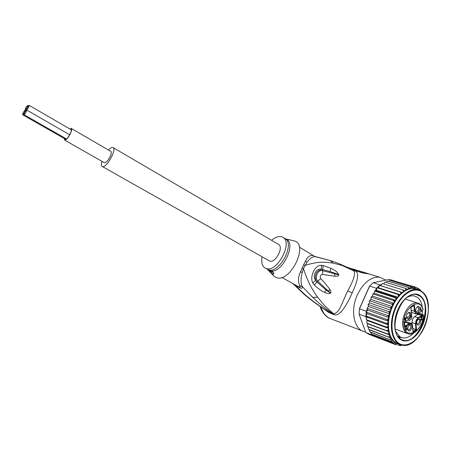 <?xml version="1.0" encoding="UTF-8"?>
<svg xmlns="http://www.w3.org/2000/svg" width="451" height="451" viewBox="0 0 451 451"><rect width="100%" height="100%" fill="white"/><g stroke="black" fill="none" stroke-linecap="round" stroke-linejoin="round"><path stroke-width="0.68" d="M70.142 129.121L71.162 128.89C71.788 129.561 71.371 131.365 69.911 134.297C67.791 138.029 66.122 139.833 64.899 139.72L64.6 138.699M64.668 140.126L104.328 162.693C105.81 162.929 107.648 161.103 109.852 157.213C111.335 154.135 111.668 152.201 110.856 151.412L71.399 128.484C72.07 129.206 71.624 131.145 70.052 134.297C67.774 138.305 65.981 140.25 64.668 140.126L64.397 138.581M69.939 128.997L71.399 128.484M26.541 109.988C28.086 108.567 28.954 107.017 29.135 105.337L27.116 107.738L26.541 109.988L24.619 112.395L24.033 114.667C25.583 113.246 26.446 111.696 26.632 110.005L26.541 109.988M27.116 107.738L27.686 105.506C26.152 106.926 25.295 108.465 25.109 110.123L27.116 107.738M22.708 114.785L24.619 112.395L25.2 110.14C23.666 111.56 22.804 113.105 22.623 114.774L22.708 114.785M113.1 147.601L278.549 244.403C284.079 247.092 275.555 263.243 269.726 261.095L102.619 166.69C106.786 167.721 116.944 149.208 113.1 147.601L112.513 147.432C111.459 147.432 110.106 148.294 108.46 150.02M101.943 161.334C101.137 164.136 101.204 165.872 102.146 166.537M417.711 314.319L421.465 315.582L421.747 316.078L422.739 315.807L422.39 315.35L423.049 314.928L423.393 315.379L423.111 314.623L418.624 313.112M417.959 314.398L414.537 316.596L412.569 319.111L411.955 322.521L412.107 324.241M417.942 314.398L417.26 313.896M415.653 311.365L416.346 311.9C418.511 310.959 419.08 309.347 418.054 307.063L417.057 307.013M416.374 312.611C418.421 314.167 421.133 307.937 418.973 306.646C418.015 306.161 417.09 306.663 416.2 308.151L415.58 310.44L416.374 312.611M417.068 320.881L417.35 320.328C420.022 317.91 421.014 318.806 420.321 323.023C418.443 325.797 417.214 325.735 416.623 322.837L417.068 320.881M408.465 330.769L407.665 328.401L408.302 326.287C409.198 324.816 410.122 324.308 411.081 324.765C413.274 325.994 410.551 332.269 408.465 330.769M406.988 314.234L407.061 314.071C409.869 311.134 410.968 311.929 410.354 316.45C408.273 319.359 407.011 319.161 406.56 315.858L406.988 314.234M420.445 307.745L420.727 307.565L420.941 310.181L421.183 309.533L421.228 310.068L420.704 310.891L420.445 307.745M422.418 316.726L421.178 319.55L421.448 319.866L422.514 319.099L421.189 320.244L420.924 319.438L422.046 316.963L420.744 317.808L420.715 317.476L422.395 316.393L422.418 316.726L422.063 316.602M405.556 327.646L406.441 326.716L407.185 327.02L406.424 327.082L405.725 327.821L405.832 328.463L406.481 328.255L406.001 329.771L407.287 328.728L406.915 329.675L406.142 330.177L405.646 329.794L405.911 328.768L405.545 328.649L405.556 327.646M405.387 320.689L405.094 320.875L404.93 319.043L404.44 319.353L404.891 318.637L404.806 317.684L405.099 317.498L405.184 318.451L406.345 317.707L405.387 320.689L405.066 320.576M413.054 331.462L415.946 329.563L416.544 329.856L416.025 323.7C415.997 321.343 416.786 319.522 418.393 318.248L421.747 316.078M416.025 323.7L415.456 323.75L415.946 329.563L412.795 328.435M404.812 326.377L404.868 326.992L409.446 324.032L409.096 323.57L405.596 322.335L407.631 322.076M405.596 322.335L404.598 322.972M415.709 313.857L412.597 312.802L411.357 311.844M408.138 319.832L408.989 320.503C411.56 319.618 412.394 317.662 411.481 314.629M417.942 313.552L421.313 311.41L417.987 313.366C416.341 314.184 415.337 313.513 414.976 311.342L414.446 305.051L410.867 307.3L411.413 313.603C411.447 315.993 410.647 317.825 409.012 319.116L404.417 322.053L404.868 326.992M410.974 307.396L414.446 305.051M422.266 310.418L421.364 311.325M423.049 314.928L423.111 314.623M423.077 309.431L422.953 309.831C420.039 295.512 401.976 309.431 403.859 325.008C404.891 340.979 422.908 331.615 423.393 315.379L422.739 315.807M412.975 331.57L413.026 332.173L416.544 329.856M418.139 319.342L418.765 319.269C419.746 319.731 419.937 320.83 419.34 322.578L417.338 324.196L416.685 323.677M409.198 325.126L410.168 325.171C411.211 327.494 410.613 329.106 408.38 330.019L407.71 329.455M408.042 312.712L408.736 312.611C409.762 313.084 409.97 314.212 409.356 315.999L407.315 317.634L406.599 317.053M420.636 310.079L420.941 310.181M420.98 310.711L420.682 310.615M420.901 319.686L421.302 319.821M422.175 319.742L421.888 319.641M421.223 319.793L420.935 319.956M421.854 320.018L421.217 319.798M421.668 320.142L421.031 319.922M421.386 320.255L421.025 320.131M421.691 316.844L422.046 316.963M407.118 326.845L406.61 326.665M407.185 327.02L406.543 326.789M406.278 326.823L406.774 326.998M406.25 326.845L406.672 326.998M406.069 326.958L406.424 327.082M405.46 328.328L405.832 328.463M406.503 328.525L406.199 328.418M405.522 328.593L406.312 328.649M405.635 329.642L406.001 329.771M406.915 329.675L406.627 329.574M406.582 329.963L406.165 329.811M406.486 330.025L405.849 329.794M406.142 330.177L405.72 330.025M405.539 328.632L405.911 328.768M405.945 317.966L406.385 318.118M405.641 318.158L406.047 318.333L405.336 320.148L405.021 320.035M404.491 318.891L404.93 319.043M404.863 318.338L405.184 318.451M404.784 318.705L406.047 318.333M405.218 318.857L405.336 320.148M395.831 331.643L399.952 336.818L401.993 337.703C405.804 338.571 409.66 337.049 413.573 333.131M400.883 339.71C407.49 343.995 417.688 337.06 422.531 325.464C427.644 314.037 426.607 299.971 420.112 295.642C413.843 290.822 403.2 297.198 398.036 309.352C392.584 321.315 394.073 335.939 400.883 339.71M394.445 280.911L389.393 279.378L373.124 282.732L379.979 284.891L381.495 284.57L381.005 285.793L402.675 292.637L403.228 291.245L403.025 289.97L405.099 290.934L405.753 289.615L405.618 288.403L407.546 289.508L408.223 288.493L408.217 287.332L410.032 288.358L410.776 286.768L412.518 287.67L413.246 286.712L414.897 287.665L415.653 287.18L418.934 288.837L421.668 291.464L416.978 289.581L421.584 291.425M418.054 288.257L416.589 287.744M390.087 339.53L390.521 337.872L389.501 335.764L389.574 334.963L387.719 333.982L367.424 326.349L368.258 326.919L368.422 329.067L369.228 329.766L369.797 331.654L370.553 332.274L391.784 340.415L370.029 331.846M396.446 344.835L393.565 343.42L393.266 342.529L391.699 341.7L391.784 340.415M373.124 282.732L369.408 286.351L359.419 308.681L359.069 314.167L365.806 332.522L368.805 334.281L375.525 336.886L372.954 335.448L372.368 334.681L375.046 336.683L395.645 344.654M359.419 308.681L359.069 314.167L365.84 316.636L366.291 311.201L367.227 309.098L367.627 310.051L366.178 312.036L367.17 313.654L365.862 315.83L367.041 317.166L366.46 318.35L365.84 316.636M376.495 288.307L377.008 287.738L376.444 290.269L375.57 290.388L376.495 288.307L369.645 286.109L359.503 308.777L366.291 311.201M365.806 332.522L372.526 335.116M381.005 285.793L379.438 285.353L378.665 287.839L377.008 287.738L379.979 284.891M372.368 334.681L393.266 342.529M382.352 283.578L381.495 284.57M366.46 318.35L366.263 319.669L367.238 320.531L366.629 322.899L367.644 323.779L367.323 325.013L367.616 326.4M367.238 320.531L388.615 328.424L386.659 327.138L387.792 326.327L388.441 324.974L386.648 323.384L387.854 322.634L388.604 321.366L386.997 319.488L388.266 318.823L389.095 317.662L387.685 315.537L389.01 314.961L389.906 313.941L388.717 311.59L390.081 311.128L391.028 310.254L390.842 308.952L390.064 307.723L392.432 306.686L392.376 305.299L391.699 304.013L394.095 303.292L394.174 301.849L393.599 300.524L372.859 293.894L372.509 296.093L371.145 296.983L370.874 299.385L369.403 300.879L369.499 302.852L368.213 304.278L368.411 306.426L367.21 308.095L367.227 309.098M373.225 293.804L374.257 293.218L395.865 300.327L395.933 299.041L395.352 297.835L374.956 291.194L374.313 291.972L374.257 293.218M375.57 290.388L375.322 290.698L395.719 297.322L398.081 297.271L398.408 295.805L398.024 294.464L377.008 287.738M393.565 343.42L372.954 335.448M391.699 341.7L372.25 334.422M370.553 332.274L371.663 333.982M399.462 345.325L400.37 345.669L399.834 345.24L397.974 345.421M392.691 280.471L391.271 280.821M415.585 287.157L394.219 280.928M419.734 289.514L420.016 289.7M413.246 286.712L392.782 280.494M384.996 282.044L383.553 283.888M387.539 281.046L386.135 282.382M390.149 280.505L388.689 281.345M403.025 289.97L382.572 283.583M386.659 327.138L366.5 319.714M367.041 317.166L388.441 324.974L388.615 328.424C389.416 335.375 391.851 340.139 395.922 342.704L399.541 344.22M386.648 323.384L365.862 315.83M367.17 313.654L388.604 321.366L388.441 324.974M386.997 319.488L366.178 312.036M367.627 310.051L389.095 317.662L388.604 321.366M387.685 315.537L367.435 308.394M368.411 306.426L389.906 313.941L389.095 317.662M388.717 311.59L368.428 304.555M369.499 302.852L391.028 310.254L389.906 313.941M390.064 307.723L369.747 300.794M372.509 296.093L394.095 303.292L392.432 306.686L370.874 299.385M391.699 304.013L371.353 297.192M393.599 300.524L395.865 300.327L394.095 303.292M376.444 290.269L398.081 297.271L395.865 300.327M398.024 294.464L400.319 294.757L400.77 293.313L400.477 292L379.438 285.353M378.665 287.839L400.319 294.757L398.081 297.271M400.477 292L402.675 292.637L400.319 294.757M397.968 336.97L398.301 337.094M398.611 337.213L400.279 337.844M400.319 337.962L398.746 337.371M398.43 337.252L398.075 337.117M368.67 329.303L390.386 337.788M369.228 329.766L390.521 337.872M388.751 336.942L389.501 335.764M368.258 326.919L389.574 334.963M387.719 333.982L388.661 333.018L388.987 331.75L388.3 331.327L366.883 323.187M367.644 323.779L388.987 331.75M387.02 330.696L388.069 329.833L388.615 328.424M403.538 345.246L402.957 345.415M402.613 345.156L402.067 345.111M402.129 345.071L400.432 345.675M410.776 286.768L390.312 280.528M405.618 288.403L385.16 282.084M408.217 287.332L387.753 281.058M417.113 289.604L414.103 288.702C411.227 288.324 408.228 289.068 405.099 290.934L402.675 292.637M392.432 306.686L391.028 310.254M422.237 307.08C421.612 302.469 419.954 299.171 417.26 297.186L413.962 295.85C411.842 295.535 409.615 296.036 407.292 297.356M422.175 314.308L422.435 310.311M358.816 271.699L359.159 270.944L356.69 270.194L362.362 271.891M365.457 273.413L365.705 272.855L362.384 271.84L362.006 272.675M365.705 272.855L368.709 273.892M359.644 271.023L356.741 270.2M271.592 240.332C275.082 237.361 278.29 236.138 281.21 236.662L282.884 237.327C293.263 242.379 277.049 272.849 266.208 268.582L265.081 268.103C262.132 266.169 261.129 262.431 262.082 256.878M356.346 270.944L356.69 270.194M314.341 285.083L312.757 282.986L315.751 280.308C311.765 276.277 316.41 267.595 321.225 269.45C316.371 271 314.544 274.62 315.751 280.308L316.912 281.954L317.741 281.204L330.047 292.693L326.084 290.044L329.952 292.699L330.2 293.336C329.309 293.956 327.443 293.635 324.613 292.383L326.084 290.044L316.912 281.954L314.341 285.083L316.873 281.92L320.785 278.65L317.707 281.17C314.11 277.218 318.468 269.089 322.51 270.679L322.685 274.496L322.521 269.568L322.555 270.685L338.244 274.665L334.563 273.78L334.986 276.215L322.685 274.496C320.255 274.834 319.618 276.221 320.785 278.65C324.308 282.343 327.415 286.058 330.104 289.784L328.232 290.901L330.606 293.003L330.2 293.336M312.757 282.986C309.555 276.666 314.725 264.867 321.507 265.295L323.299 265.56L322.578 269.574L330.143 271.598L338.814 274.913C338.645 275.933 337.371 276.367 334.986 276.215M323.299 265.56L330.893 268.311L330.143 271.598L338.797 274.546L338.814 274.913M321.507 265.295L321.225 269.45L322.521 269.568L323.249 265.549M268.249 270.121L267.871 269.85L268.255 270.239L268.396 269.799L272.438 271.502C273.853 272.883 274.253 273.791 273.639 274.214L273.058 274.18L268.266 270.262L273.526 272.697M286.689 239.244L289.745 239.785L287.411 239.537L284.993 238.579M354.063 270.228L356.437 270.747M314.381 285.117C318.197 288.617 321.608 291.036 324.613 292.383M330.104 289.784C330.983 291.312 331.147 292.383 330.606 293.003M330.893 268.311C333.734 269.692 335.685 270.871 336.739 271.852L338.797 274.546M273.12 275.251L274.36 276.525L276.486 277.641C289.937 283.002 308.704 245.457 294.853 241.099L292.885 240.608M314.324 256.005L313.389 255.599C309.989 254.956 307.345 256.794 305.462 261.112L303.675 264.771L304.87 265.419C317.741 261.552 323.519 261.777 333.109 263.108L341.959 265.391L353.505 270.747C355.94 272.782 354.024 279.502 347.766 290.912C341.852 302.627 339.473 313.654 333.419 313.637L324.427 305.462L317.651 297.294C311.241 288.2 307.791 281.503 303.433 268.52L306.951 262.296C309.961 258.214 312.791 256.365 315.435 256.749L330.279 260.554L333.109 263.108M294.458 284.44C300.231 288.572 302.875 289.322 302.395 286.684L299.577 285.522C297.885 281.136 298.184 276.587 300.484 271.868L302.249 267.849L303.433 268.52L302.266 272.432C300.608 278.639 300.648 283.386 302.395 286.684L312.695 297.316C319.28 303.658 325.859 309.02 332.426 313.406L329.692 312.334C320.994 307.204 312.78 301.33 305.051 294.695L294.091 284.237M334.546 314.736L333.419 313.637L332.426 313.406L333.154 314.364L334.546 314.736C340.291 316.867 348.02 302.441 352.192 292.902C356.792 282.94 360.563 271.891 354.407 270.78L353.178 270.561M323.316 308.54L328.429 312.284L333.154 314.364M330.42 313.293L329.692 312.334L327.967 311.415M368.969 273.937L361.663 272.708L352.068 269.608C351.487 269.129 351.746 268.931 352.845 269.016L354.852 270.487M363.788 273.193L369.07 273.954L379.584 277.162L385.752 280.127M365.586 331.93L364.047 331.592C353.793 329.134 350.139 310.17 357.423 294.672C363.517 282.512 370.908 276.677 379.584 277.162M354.407 270.78L352.265 270.048M352.237 270.031L351.075 269.382C344.756 265.904 337.822 262.961 330.279 260.554L315.007 256.489M299.577 285.522C300.834 287.264 300.18 287.49 297.621 286.199L281.852 277.433M313.389 255.599L299.289 247.075M346.447 266.986L349.328 267.939M331.4 318.992L331.513 319.032C326.383 317.335 322.916 313.355 321.106 307.097M328.429 312.284L328.057 311.472M395.082 329.704C396.012 334.264 397.895 337.444 400.73 339.231L401.046 339.349C386.563 332.133 400.713 290.737 416.301 294.526L419.633 295.895L415.98 294.424C412.592 293.973 409.113 295.309 405.545 298.427M402.895 340.167L400.73 339.231L402.895 340.167C418.443 345.466 433.789 304.577 419.633 295.895L419.954 295.997C434.11 304.679 418.753 345.584 403.211 340.285M418.353 303.213L417.169 302.88C412.411 302.565 408.307 305.947 404.857 313.028C403.109 317.132 402.393 321.163 402.698 325.109C403.267 330.002 405.133 332.923 408.302 333.881C414.745 335.905 423.1 325.43 423.551 315.249M418.393 318.248L418.043 317.792L416.07 320.323L415.456 323.75L411.955 322.521M409.446 324.032C411.12 323.192 412.135 323.846 412.49 326L413.026 332.173M421.352 311.213L422.311 310.232M414.537 316.596L418.043 317.792L422.39 315.35L417.615 313.744M404.897 326.276L409.096 323.57L411.047 323.266M417.987 313.366L416.11 313.992L414.401 311.393L413.905 305.553M414.976 311.342L411.222 310.327M409.012 319.116L404.53 322.144L404.919 326.535M422.982 314.657L418.545 313.163M421.753 291.882L421.854 291.955C429.29 297.356 430.389 313.507 424.509 326.885C418.737 340.325 407.056 348.307 399.214 343.544L399.107 343.476C391.22 338.819 389.54 321.913 395.871 307.808C402.083 293.618 414.362 286.379 421.753 291.882M421.662 291.464L421.77 291.543C438.8 302.458 420.05 351.538 401.17 344.846L398.633 343.718C391.445 339.417 389.145 325.058 393.774 311.568C398.329 298.049 408.786 288.358 416.978 289.581L414.103 288.702M412.575 287.642L419.03 289.61L420.281 290.619M402.106 345.071L395.595 343.656L390.543 338.098M375.322 290.698L374.956 291.194M395.352 297.835L395.719 297.322M403.228 291.245L404.288 290.5M387.866 327.832L387.792 326.327M387.787 324.207L387.854 322.634M388.052 320.435L388.266 318.823M388.655 316.591L389.01 314.961M389.591 312.735L390.081 311.128M390.842 308.952L391.451 307.39M392.376 305.299L393.103 303.816M394.174 301.849L394.946 300.558M395.933 299.041L397.105 297.418M398.408 295.805L399.389 294.706M400.77 293.313L401.796 292.389M389.134 334.693L388.661 333.018M388.3 331.327L388.069 329.833M405.753 289.615L406.887 289.046M408.223 288.493L409.604 288.059M410.528 287.851L412.473 287.642M265.081 268.103L268.531 269.839C279.468 273.836 295.377 243.63 285.032 238.602L282.884 237.327M286.334 239.103C296.425 243.399 283.014 272.224 271.361 271.045M302.249 267.849L303.675 264.771M300.484 271.868L302.266 272.432M312.695 297.316L317.651 297.294M352.192 292.902L347.766 290.912M353.263 269.078L355.371 269.687M352.068 269.608L353.629 270.104M353.364 270.166L354.266 270.307M361.663 272.708L362.559 272.844M353.618 270.098L364.098 273.188M372.391 274.969L369.532 274.039M353.082 270.29L352.744 270.312M305.462 261.112L306.951 262.296M305.051 294.695L303.703 293.928M71.455 129.882L29.135 105.337M28.368 105.861L27.782 105.517M69.663 134.759L26.632 110.005M66.568 138.97L23.948 114.65M65.947 139.466L22.623 114.774M25.887 110.501L25.29 110.157M405.308 299.047L417.169 302.88C420.084 303.5 422.057 305.688 423.083 309.431L423.083 309.431M412.569 325.825C412.158 324.043 411.56 323.158 410.771 323.181L407.27 321.946M410.968 307.413L411.492 313.434M408.967 319.297C410.675 317.949 411.515 316.021 411.498 313.507M395.273 329.1L407.208 333.481M422.914 310.006L423.117 309.595M412.575 325.898L413.082 331.727M367.21 308.095L367.137 308.439M368.213 304.278L368.112 304.622M369.532 300.552L369.403 300.879M370.998 297.282L371.145 296.983M374.606 291.256L375.114 290.574M401.993 337.703L400.618 337.185M399.992 336.953L397.821 336.136M273.639 274.214L273.92 273.61M285.613 238.821L285.032 238.602M269.241 271.26L274.36 276.525M289.846 239.853L294.853 241.099M346.847 267.184L356.662 270.245M331.513 319.032L362.373 330.944M328.232 311.579L328.356 311.652C319.81 306.579 311.72 300.778 304.081 294.255L292.8 283.521M320.199 306.494C320.452 308.85 324.664 316.85 330.019 318.474M416.301 294.526L415.98 294.424"/></g></svg>

